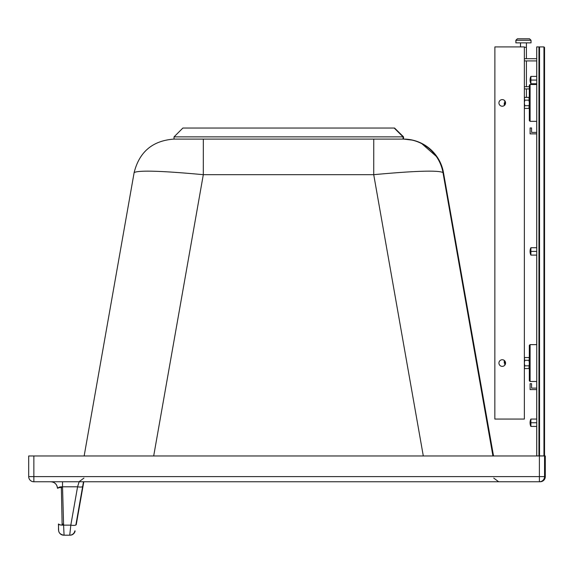 <?xml version="1.0" encoding="UTF-8"?>
<svg xmlns="http://www.w3.org/2000/svg" width="574" height="574" viewBox="0 0 574 574"><rect width="100%" height="100%" fill="white"/><g stroke="black" fill="none" stroke-linecap="round" stroke-linejoin="round"><path stroke-width="0.86" d="M487.362 422.615L484.026 403.744L487.362 422.615M28.7 455.971L28.7 476.607L28.7 455.971L33.859 455.971L33.859 476.607L28.7 476.607A5.159 5.159 -90 0 0 33.859 481.765L540.141 481.765A5.159 5.159 0 0 0 542.452 481.22A5.159 5.159 90 0 1 540.141 481.765M50.813 481.765L62.523 481.765L62.53 486.795L57.443 488.216A6.63 6.63 -90 0 0 50.813 481.765C54.76 482.131 56.97 484.284 57.443 488.216L57.766 488.216A6.63 6.63 -90 0 0 57.73 487.692M439.569 161.043L443.465 172.58A40.532 40.532 -90 0 0 403.551 139.087L403.07 139.087L403.048 136.877L394.216 128.038L182.884 128.038L174.037 136.877L403.314 136.877L403.048 139.087A40.532 40.532 -90 0 1 442.985 172.58C438.436 170.134 415.354 170.83 373.724 174.683L373.753 139.087L203.332 139.087L203.311 174.683C161.71 170.83 138.65 170.134 134.137 172.58L134.137 172.58C139.36 151.794 152.67 140.623 174.051 139.087C152.67 140.623 139.36 151.787 134.137 172.58L84.148 455.971L134.137 172.58M62.437 524.141L63.563 524.249L62.121 523.933L61.332 486.795A10.318 10.318 -90 0 1 61.447 488.115L61.655 486.788M544.554 455.971L545.3 455.971L545.3 476.607A5.159 5.159 90 0 1 542.452 481.22A5.159 5.159 0 0 0 545.3 476.607L544.554 476.607A5.159 5.159 90 0 1 539.395 481.765L539.395 476.607L544.554 476.607L544.554 455.971L539.395 455.971L539.395 476.607L33.859 476.607L33.859 481.765A5.159 5.159 0 0 1 28.7 476.607M76.213 524.787L83.804 481.765L75.904 524.787A5.159 1.234 10 0 1 70.817 525.138L63.592 525.138L64.073 535.19M70.042 535.19L70.042 535.19A5.159 5.159 -90 0 0 75.122 530.928M69.741 535.19A5.159 5.159 -90 0 0 74.821 530.928A5.159 5.159 -90 0 1 69.741 535.19L70.817 525.138L77.576 486.795L62.53 486.795L63.592 525.138A5.159 1.248 -1.6 0 1 58.433 524.033L58.613 530.175A5.159 5.159 90 0 0 63.764 535.19L69.741 535.19M83.481 481.765L82.656 486.443A5.159 1.234 -170 0 1 77.576 486.795L79.147 481.765M62.15 525.11A5.159 1.248 -1.6 0 1 58.749 524.033L58.763 524.449M61.009 486.817L61.124 488.115A10.318 10.318 -90 0 0 61.009 486.817L59.208 487.147L57.766 488.216M33.859 455.971L539.395 455.971M545.3 455.971L545.3 476.607M412.979 140.2L403.551 139.087L403.565 136.877L394.216 128.038M403.565 136.877L394.56 128.038L403.393 136.877L403.393 139.087M174.037 136.877L174.037 139.087L403.048 139.087M536.74 388.117L531.574 388.117L531.574 383.69L530.103 383.69L530.103 389.588L536.74 389.588M536.74 132.4L531.574 132.4L531.574 127.973L530.103 127.973L530.103 133.871L536.74 133.871M536.704 58.706L536.704 46.91L538.95 46.91L538.95 455.914L536.704 455.914L536.704 426.432M536.704 84.5L536.704 83.761L536.704 84.5M536.704 76.392L536.704 60.916L536.704 76.392M536.704 66.075L536.704 69.755L536.704 66.075M515.918 42.863L515.918 40.28L531.022 40.28L531.022 42.863L515.883 42.863L515.883 40.28L517.361 38.81L529.515 38.81M515.883 40.28L517.389 38.81L529.551 38.81L517.361 38.81M520.489 46.91L520.489 42.863M524.356 58.706L536.733 58.706A2.21 2.21 -90 0 1 536.74 58.706M529.364 88.92L524.356 88.92M524.356 86.71L529.364 86.71M536.74 84.5L536.74 121.344L530.103 121.344L530.103 84.5L529.364 85.239L529.364 98.132L528.941 97.386L529.364 102.918L528.941 100.156L529.364 98.771L529.364 85.232L530.103 84.5L536.74 84.5L536.733 60.916L524.356 60.916M536.733 66.075L536.733 69.755L536.733 66.075M526.415 42.863L526.415 58.706L526.415 47.283L524.356 47.283M520.525 46.91L520.525 42.863M536.704 419.063L536.704 389.588M536.704 388.117L536.704 381.48M536.704 344.637L536.704 255.1M536.704 247.731L536.704 133.871M536.704 132.4L536.704 121.344M536.74 76.392L530.907 76.392L530.907 78.236L530.871 76.392A8.847 8.847 0 0 0 530.871 83.761L536.74 83.761M530.907 80.073L530.907 81.917L530.907 78.236L530.907 80.073L536.74 80.073M530.907 251.412L530.871 247.731A8.847 8.847 0 0 0 530.871 255.1L536.74 255.1L536.74 247.731L530.907 247.731L530.907 255.1L530.907 251.412L536.74 251.412M530.907 422.751L530.871 419.063A8.847 8.847 0 0 0 530.871 426.432L536.74 426.432L536.74 419.063L530.907 419.063L530.907 426.432L530.907 422.751L536.74 422.751M536.74 455.914L536.74 46.91M530.907 81.917L530.907 83.761L530.907 81.917M524.729 357.559L524.514 357.989M528.941 357.53L529.364 358.908L528.941 357.53L524.751 357.53L524.356 358.205M524.514 368.128L524.729 368.558M528.941 368.587L529.364 367.848L529.364 380.741L530.103 381.48L530.103 344.637L536.74 344.637L536.74 381.48L530.103 381.48L529.364 380.749L529.364 363.062L528.941 368.587L524.751 368.587L524.356 367.912M524.356 107.116L524.514 107.991M524.729 108.421L524.356 107.776M504.273 363.062L504.273 360.572L504.273 363.062M504.273 102.918L504.273 105.408L504.273 102.918M494.845 419.063L494.881 46.91L494.845 419.063M502.228 366.377A3.315 3.315 90 0 0 504.338 365.602M504.338 360.515A3.315 3.315 90 0 0 502.228 359.74M502.228 106.233A3.315 3.315 90 0 0 504.338 105.465M504.338 100.371A3.315 3.315 90 0 0 502.228 99.603M529.328 380.749L530.067 381.48L529.328 380.741L529.328 367.912L529.328 380.749L529.328 367.912M529.328 85.232L530.067 84.5L529.343 85.088L529.328 86.71M528.941 365.825L524.787 365.825L524.356 367.159M524.765 368.558L524.356 367.26M524.356 358.858L524.765 357.559M528.941 360.293L529.364 363.062L529.364 358.908L528.941 360.293L524.787 360.293L524.356 358.958M524.787 360.293L524.356 362.962M524.356 363.155L524.787 365.825M524.787 368.587L524.356 367.848M528.941 97.386L524.787 97.386L524.356 98.721M524.356 98.821L524.787 100.156L528.941 100.156M524.765 97.422L524.356 98.132M524.356 102.825L524.787 100.156M528.941 108.45L529.364 102.918L529.364 107.711L528.941 108.45L524.765 108.421M528.941 105.688L524.787 105.688L524.356 107.022M524.787 105.688L524.356 103.011M504.776 365.208L504.776 360.91M504.309 363.062L504.309 360.572L504.309 363.062M504.776 100.766L504.776 105.071M504.309 102.918L504.309 105.408L504.309 102.918M494.881 419.063L524.356 419.063L524.356 46.91L494.881 46.91M502.25 359.74A3.315 3.315 90 0 0 498.935 363.062A3.315 3.315 90 0 0 502.25 366.377A3.315 3.315 90 0 0 505.565 363.062A3.315 3.315 90 0 0 502.25 359.74M502.25 106.233A3.315 3.315 -90 0 1 498.935 102.918A3.315 3.315 -90 0 1 502.25 99.603A3.315 3.315 -90 0 1 505.565 102.918A3.315 3.315 -90 0 1 502.25 106.233M529.364 366.004L529.364 360.113M529.364 99.969L529.364 105.867M538.95 455.333L539.538 455.914L543.958 455.914L544.547 455.326L544.547 47.506L543.958 46.91L539.538 46.91L538.95 47.491M544.547 455.326L544.547 47.506M539.538 455.914L539.538 46.91M538.95 47.298L539.503 46.91M539.503 455.914L538.95 455.534M443.458 172.573L493.532 455.971L443.465 172.58L442.985 172.58L492.93 455.971M153.689 455.971L203.311 174.683L373.724 174.683L423.303 455.971M62.121 523.933L62.15 525.124L62.121 523.933M82.656 486.443L75.904 524.787M529.328 358.205L529.328 345.347L530.103 344.637L529.364 345.677L529.364 380.749M529.328 88.92L529.328 98.068M529.328 107.776L529.328 120.605L530.103 121.344L529.364 120.605L529.364 85.232M543.958 455.914L543.958 46.91M493.726 478.077L498.67 481.765M437.417 157.355L421.208 143.141M58.44 524.033C58.9 529.752 56.919 533.583 63.764 535.19M83.955 478.077L79.011 481.765M531.022 40.28L529.551 38.81M526.415 97.386L526.415 88.92L526.415 97.386M526.415 86.71L526.415 60.916L526.415 86.71M530.907 76.392A8.847 8.847 0 0 0 530.907 83.761M530.907 247.731A8.847 8.847 0 0 0 530.907 255.1M530.907 419.063A8.847 8.847 0 0 0 530.907 426.432M524.356 358.269L524.787 357.53M524.356 107.711L524.787 108.45"/></g></svg>
